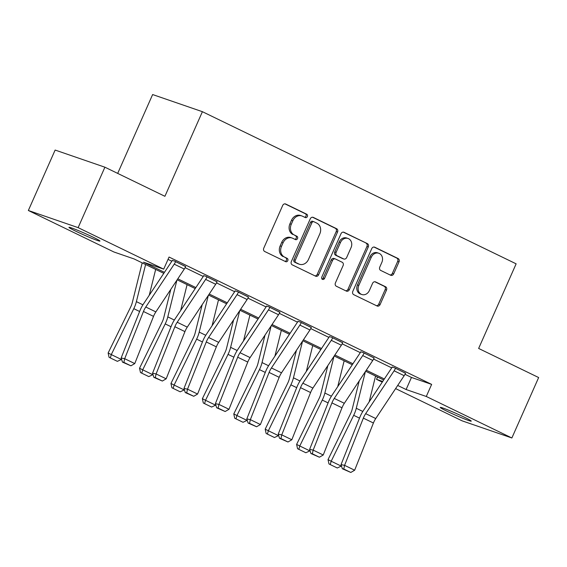 <?xml version="1.0" encoding="UTF-8"?>
<svg xmlns="http://www.w3.org/2000/svg" width="567" height="567" viewBox="0 0 567 567"><rect width="100%" height="100%" fill="white"/><g stroke="black" fill="none" stroke-linecap="round" stroke-linejoin="round"><path stroke-width="0.85" d="M307.371 216.551A1.821 1.538 109 0 0 306.726 214.22L285.725 204.035A2.601 2.19 109 0 0 285.52 203.95A2.601 2.19 109 0 0 282.699 205.445L263.768 248.162A2.601 2.19 109 0 0 264.697 251.493L285.697 261.678A1.821 1.538 109 0 0 287.171 258.354L284.45 257.035A8.321 7.017 109 0 1 281.487 246.376L283.068 242.818A8.321 7.017 109 0 1 292.097 238.02A8.321 7.017 109 0 1 292.756 238.289L295.478 239.607A1.821 1.538 109 0 0 296.945 236.283L294.23 234.965A8.321 7.017 109 0 1 291.268 224.305L292.848 220.747A8.321 7.017 109 0 1 301.878 215.949A8.321 7.017 109 0 1 302.537 216.225L305.252 217.537A1.821 1.538 109 0 0 307.371 216.551M304.564 217.204A1.821 1.538 109 0 0 305.379 213.752L284.953 203.851M285.003 261.337A1.821 1.538 109 0 0 285.825 257.893L284.45 257.035M294.783 239.274A1.821 1.538 109 0 0 295.598 235.822L294.23 234.965M447.157 411.309A16.946 0.921 23.9 0 1 440.276 407.404A16.946 0.921 23.9 0 1 448.625 410.224A16.946 0.921 23.9 0 1 464.38 417.234A16.946 0.921 23.9 0 1 471.262 421.139A16.946 0.921 23.9 0 1 462.913 418.318A16.946 0.921 23.9 0 1 447.157 411.309M75.836 231.237A16.946 0.921 23.9 0 1 68.954 227.332A16.946 0.921 23.9 0 1 77.31 230.152A16.946 0.921 23.9 0 1 93.059 237.169A16.946 0.921 23.9 0 1 99.941 241.067A16.946 0.921 23.9 0 1 91.592 238.246A16.946 0.921 23.9 0 1 75.836 231.237M390.677 275.257A2.601 2.19 109 0 0 390.883 275.342A2.601 2.19 109 0 0 393.704 273.84L399.019 261.855A2.601 2.19 109 0 0 398.091 258.524L374.766 247.212A2.601 2.19 109 0 0 374.56 247.134A2.601 2.19 109 0 0 371.739 248.63L352.816 291.339A2.601 2.19 109 0 0 353.737 294.67L377.062 305.982A2.601 2.19 109 0 0 377.268 306.067A2.601 2.19 109 0 0 380.088 304.571L386.503 290.091A2.601 2.19 109 0 0 385.581 286.76L375.595 281.919A2.601 2.19 109 0 0 375.389 281.834A2.601 2.19 109 0 0 372.569 283.337L369.386 290.517A6.953 5.861 109 0 1 361.838 294.521A6.953 5.861 109 0 1 358.812 285.385L371.272 257.269A6.953 5.861 109 0 1 378.827 253.258A6.953 5.861 109 0 1 381.846 262.393L379.77 267.085A2.601 2.19 109 0 0 380.698 270.416L390.677 275.257M163.792 273.344L134.11 258.949L113.932 251.996L28.35 210.492L55.134 150.057L104.902 167.201L164.912 196.302L202.405 111.692L516.133 263.832L478.64 348.443L538.65 377.544L511.866 437.979L462.098 420.834L395.617 388.601M104.902 167.201L78.126 227.636L163.707 269.141L143.529 262.188L164.458 272.337M405.001 374.305L411.465 377.438L431.643 384.391L169.058 257.049L163.707 269.141M431.643 384.391L426.285 396.475L511.866 437.979M337.549 232.045A2.601 2.19 109 0 0 336.621 228.714L313.296 217.402A2.601 2.19 109 0 0 313.09 217.324A2.601 2.19 109 0 0 310.269 218.819L291.346 261.529A2.601 2.19 109 0 0 292.267 264.86L315.592 276.172A2.601 2.19 109 0 0 315.798 276.257A2.601 2.19 109 0 0 318.619 274.761L337.549 232.045L336.203 231.584A2.601 2.19 109 0 0 335.274 228.253L312.523 217.218M344.034 232.307L367.359 243.619A2.601 2.19 109 0 1 368.281 246.95L349.357 289.666A2.601 2.19 109 0 1 346.529 291.162A2.601 2.19 109 0 1 346.324 291.077L336.344 286.236A2.601 2.19 109 0 1 335.423 282.905L343.099 265.583A2.601 2.19 109 0 0 342.17 262.252L335.551 259.041A2.601 2.19 109 0 0 335.345 258.956A2.601 2.19 109 0 0 332.524 260.459L324.53 278.489A1.821 1.538 109 0 1 321.765 277.15L341.008 233.724A2.601 2.19 109 0 1 343.829 232.229A2.601 2.19 109 0 1 344.034 232.307L343.616 232.165M202.405 111.692L152.629 94.547L117.688 173.403M168.03 259.388L171.829 261.231M185.111 267.674L203.241 276.462M216.523 282.905L234.653 291.7A2.651 1.417 -64.1 0 0 235.064 290.963L235.135 290.786M247.935 298.136L266.072 306.931A2.651 1.417 -64.1 0 0 266.476 306.194L266.547 306.024M279.354 313.374L297.484 322.162A2.651 1.417 -64.1 0 0 297.888 321.425L297.966 321.255M310.766 328.605L328.895 337.4M342.177 343.843L360.307 352.631M373.589 359.074L391.719 367.863M185.636 266.61L174.615 261.111L172.255 260.444M217.048 281.842L206.027 276.349L203.666 275.675M248.459 297.073L237.438 291.58L235.085 290.914M279.871 312.311L268.85 306.818L266.497 306.145M311.283 327.542L300.262 322.049L297.909 321.376M342.702 342.78L331.681 337.28L329.321 336.614M374.114 358.011L363.093 352.518L360.732 351.845M405.525 373.242L394.504 367.749L392.151 367.083M28.35 210.492L78.126 227.636M382.264 382.123L376.516 379.337L382.697 381.463M377.551 376.998L376.516 379.337M383.689 379.975L365.623 371.222M352.27 364.744L334.211 355.984M320.858 349.513L302.799 340.753M289.446 334.275L271.387 325.515M258.035 319.044L239.976 310.284M226.623 303.806L208.557 295.053M195.204 288.575L177.145 279.815M397.701 385.454L406.107 389.529L426.285 396.475M177.811 278.815L195.87 287.575M209.223 294.046L227.282 302.806M240.635 309.284L258.701 318.037M272.047 324.515L290.113 333.276M303.465 339.746L321.524 348.507M334.877 354.985L352.936 363.745M366.289 370.216L384.348 378.976M411.465 377.438L406.107 389.529M301.878 215.949L300.531 215.488A8.321 7.017 109 0 0 291.502 220.287L292.848 220.747M292.884 234.504A8.321 7.017 109 0 1 289.921 223.845L291.502 220.287M292.097 238.02L290.758 237.552A8.321 7.017 109 0 0 281.721 242.35L283.068 242.818M283.103 256.575A8.321 7.017 109 0 1 280.148 245.915L281.721 242.35M315.018 275.895A2.601 2.19 109 0 0 317.272 274.293L336.203 231.584M313.998 221.782A1.821 1.538 109 0 0 311.878 222.774L295.265 260.26A1.821 1.538 109 0 0 295.917 262.592L298.781 263.981A8.321 7.017 109 0 0 299.44 264.257A8.321 7.017 109 0 0 308.469 259.459L319.823 233.831A8.321 7.017 109 0 0 316.868 223.171L313.998 221.782M312.658 221.321A1.821 1.538 109 0 0 310.532 222.307L311.878 222.774M299.44 264.257L298.093 263.79A8.321 7.017 109 0 1 297.434 263.52L294.571 262.131A1.821 1.538 109 0 1 293.919 259.799L310.532 222.307M343.262 232.123L367.359 243.619M345.757 290.8A2.601 2.19 109 0 0 348.01 289.198L366.934 246.489A2.601 2.19 109 0 0 366.013 243.158M334.204 258.58A2.601 2.19 109 0 0 333.998 258.495A2.601 2.19 109 0 0 331.178 259.991L323.183 278.028L324.53 278.489M321.95 279.113A1.821 1.538 109 0 0 323.183 278.028M351.058 247.609A6.953 5.861 109 0 0 348.039 238.473A6.953 5.861 109 0 0 340.483 242.485L336.096 252.386A2.601 2.19 109 0 0 337.025 255.717L343.645 258.928A2.601 2.19 109 0 0 343.85 259.013A2.601 2.19 109 0 0 346.671 257.517L351.058 247.609M348.039 238.473L346.692 238.005A6.953 5.861 109 0 0 339.144 242.017L340.483 242.485M342.716 258.609A2.601 2.19 109 0 1 342.503 258.552A2.601 2.19 109 0 1 342.298 258.467L335.678 255.256A2.601 2.19 109 0 1 334.75 251.925L339.144 242.017M378.827 253.258L377.48 252.797A6.953 5.861 109 0 0 369.932 256.801L371.272 257.269M361.838 294.521L360.492 294.06A6.953 5.861 109 0 1 357.472 284.925L369.932 256.801M376.488 305.705A2.601 2.19 109 0 0 378.742 304.103L385.156 289.631A2.601 2.19 109 0 0 384.235 286.3L374.822 281.735M390.103 274.974A2.601 2.19 109 0 0 392.364 273.379L397.673 261.394A2.601 2.19 109 0 0 396.744 258.063L373.993 247.028M142.182 262.861L132.359 302.388A13.239 7.08 115.9 0 1 130.637 307.08L108.127 353L111.288 354.588L133.798 308.668A19.859 10.617 -64.1 0 0 136.385 301.637L145.606 264.52M149.249 295.258L155.67 269.403M121.359 359.471L117.383 361.349L110.338 357.933L111.288 354.588L121.359 359.471L121.515 359.152M110.338 357.933L109.07 357.295L108.127 353M185.685 266.483L185.664 266.533A9.27 4.954 115.9 0 1 184.289 269.049L155.861 311.9A13.239 7.08 -64.1 0 0 153.522 316.372L134.762 363.582L124.69 358.698L123.875 362.398L122.458 362.107L130.92 365.814L123.875 362.398M172.311 260.324L172.233 260.494A2.651 1.417 -64.1 0 1 171.844 261.21L143.408 304.061A19.859 10.617 115.9 0 0 139.907 310.773L121.147 357.983L124.69 358.698L143.451 311.489A13.239 7.08 -64.1 0 1 145.79 307.016L174.218 264.165A9.27 4.954 115.9 0 0 175.6 261.649L175.621 261.6M121.147 357.983L122.458 362.107M130.92 365.814L134.762 363.582M170.787 289.404L163.771 317.626A13.239 7.08 115.9 0 1 162.049 322.311L139.539 368.231L142.707 369.826L165.21 323.906A19.859 10.617 -64.1 0 0 167.797 316.875L176.918 280.162M180.66 310.496L187.089 284.634M152.771 374.702L148.795 376.587L141.75 373.171L142.707 369.826L152.771 374.702L152.927 374.383M141.75 373.171L140.488 372.533L139.539 368.231M202.199 304.635L195.19 332.857A13.239 7.08 115.9 0 1 193.467 337.542L170.958 383.462L174.119 385.057L196.629 339.137A19.859 10.617 -64.1 0 0 199.208 332.106L208.33 295.393M212.079 325.727L218.501 299.872M184.183 389.94L180.214 391.818L173.162 388.402L174.119 385.057L184.183 389.94L184.346 389.621M173.162 388.402L171.9 387.764L170.958 383.462M217.097 281.721L217.076 281.764A9.27 4.954 115.9 0 1 215.701 284.287L187.273 327.131A13.239 7.08 -64.1 0 0 184.934 331.61L166.174 378.82L156.102 373.937L155.287 377.629L153.87 377.346L162.339 381.045L155.287 377.629M203.723 275.555L203.645 275.725A2.651 1.417 -64.1 0 1 203.255 276.448L174.82 319.292A19.859 10.617 115.9 0 0 171.319 326.004L152.558 373.214L156.102 373.937L174.863 326.727A13.239 7.08 -64.1 0 1 177.202 322.247L205.637 279.403A9.27 4.954 115.9 0 0 207.012 276.887L207.033 276.838M152.558 373.214L153.87 377.346M162.339 381.045L166.174 378.82M248.516 296.952L248.495 297.002A9.27 4.954 115.9 0 1 247.113 299.518L218.685 342.369A13.239 7.08 -64.1 0 0 216.346 346.841L197.585 394.051L187.521 389.168L186.699 392.867L185.281 392.577L193.751 396.283L186.699 392.867M238.445 292.069L238.423 292.118A9.27 4.954 115.9 0 1 237.049 294.634L208.613 337.485A13.239 7.08 -64.1 0 0 206.282 341.958L187.521 389.168L183.97 388.452L202.731 341.242A19.859 10.617 115.9 0 1 206.239 334.53L234.667 291.679M183.97 388.452L185.281 392.577M193.751 396.283L197.585 394.051M233.611 319.873L226.602 348.095A13.239 7.08 115.9 0 1 224.879 352.78L202.369 398.7L205.53 400.288L228.04 354.368A19.859 10.617 -64.1 0 0 230.62 347.344L239.742 310.631M243.491 340.958L249.912 315.103M215.595 405.171L211.626 407.056L204.574 403.633L205.53 400.288L215.595 405.171L215.758 404.852M204.574 403.633L203.312 403.002L202.369 398.7M265.023 335.104L258.013 363.327A13.239 7.08 115.9 0 1 256.291 368.011L233.781 413.931L236.942 415.526L259.452 369.606A19.859 10.617 -64.1 0 0 262.039 362.575L271.154 325.862M274.903 356.196L281.324 330.334M247.014 420.409L243.037 422.287L235.992 418.871L236.942 415.526L247.014 420.409L247.169 420.083M235.992 418.871L234.724 418.233L233.781 413.931M296.435 350.335L289.425 378.558A13.239 7.08 115.9 0 1 287.703 383.249L265.193 429.169L268.354 430.757L290.864 384.837A19.859 10.617 -64.1 0 0 293.451 377.806L302.572 341.1M306.315 371.428L312.736 345.572M278.425 435.64L274.449 437.518L267.404 434.102L268.354 430.757L278.425 435.64L278.581 435.321M267.404 434.102L266.136 433.464L265.193 429.169M279.928 312.183L279.907 312.233A9.27 4.954 115.9 0 1 278.532 314.749L250.097 357.6A13.239 7.08 -64.1 0 0 247.758 362.072L228.997 409.289L218.933 404.406L218.118 408.098L216.693 407.808L225.163 411.514L218.118 408.098M269.857 307.3L269.835 307.349A9.27 4.954 115.9 0 1 268.46 309.873L240.032 352.717A13.239 7.08 -64.1 0 0 237.693 357.196L218.933 404.406L215.382 403.683L234.143 356.473A19.859 10.617 115.9 0 1 237.651 349.761L266.079 306.91M215.382 403.683L216.693 407.808M225.163 411.514L228.997 409.289M311.34 327.421L311.318 327.471A9.27 4.954 115.9 0 1 309.943 329.987L281.508 372.831A13.239 7.08 -64.1 0 0 279.177 377.31L260.416 424.52L250.345 419.637L249.53 423.329L248.112 423.046L256.575 426.753L249.53 423.329M301.275 322.538L301.254 322.588A9.27 4.954 115.9 0 1 299.872 325.104L271.444 367.955A13.239 7.08 -64.1 0 0 269.105 372.427L250.345 419.637L246.801 418.921L265.562 371.704A19.859 10.617 115.9 0 1 269.063 364.992L297.491 322.148M246.801 418.921L248.112 423.046M256.575 426.753L260.416 424.52M342.752 342.652L342.73 342.702A9.27 4.954 115.9 0 1 341.355 345.218L312.927 388.069A13.239 7.08 -64.1 0 0 310.588 392.541L291.828 439.751L281.756 434.868L280.941 438.567L279.524 438.277L287.986 441.984L280.941 438.567M329.377 336.493L329.299 336.663A2.651 1.417 -64.1 0 1 328.91 337.379L300.475 380.23A19.859 10.617 115.9 0 0 296.973 386.942L278.213 434.152L281.756 434.868L300.517 387.658A13.239 7.08 -64.1 0 1 302.856 383.186L331.284 340.335A9.27 4.954 115.9 0 0 332.666 337.819L332.687 337.769M278.213 434.152L279.524 438.277M287.986 441.984L291.828 439.751M327.854 365.573L320.837 393.796A13.239 7.08 115.9 0 1 319.115 398.481L296.612 444.4L299.773 445.988L322.276 400.075A19.859 10.617 -64.1 0 0 324.863 393.044L333.984 356.331M337.726 386.666L344.155 360.803M309.837 450.871L305.861 452.757L298.816 449.34L299.773 445.988L309.837 450.871L309.993 450.552M298.816 449.34L297.555 448.703L296.612 444.4M374.17 357.89L374.142 357.933A9.27 4.954 115.9 0 1 372.767 360.456L344.339 403.3A13.239 7.08 -64.1 0 0 342 407.779L323.24 454.989L313.168 450.106L312.353 453.798L310.936 453.515L319.405 457.215L312.353 453.798M360.789 351.724L360.711 351.894A2.651 1.417 -64.1 0 1 360.321 352.617L331.886 395.461A19.859 10.617 115.9 0 0 328.385 402.173L309.625 449.383L313.168 450.106L331.929 402.896A13.239 7.08 -64.1 0 1 334.268 398.417L362.703 355.573A9.27 4.954 115.9 0 0 364.078 353.05L364.099 353.007M309.625 449.383L310.936 453.515M319.405 457.215L323.24 454.989M359.265 380.804L352.256 409.027A13.239 7.08 115.9 0 1 350.534 413.712L328.024 459.631L331.185 461.226L353.695 415.306A19.859 10.617 -64.1 0 0 356.274 408.275L365.396 371.562M369.145 401.897L375.567 376.041M341.249 466.109L337.28 467.988L330.228 464.571L331.185 461.226L341.249 466.109L341.412 465.783M330.228 464.571L328.966 463.934L328.024 459.631M405.582 373.121L405.561 373.171A9.27 4.954 115.9 0 1 404.179 375.687L375.751 418.538A13.239 7.08 -64.1 0 0 373.412 423.01L354.651 470.22L344.587 465.337L343.765 469.029L342.348 468.746L350.817 472.453L343.765 469.029M392.201 366.955L392.13 367.125A2.651 1.417 -64.1 0 1 391.733 367.848L363.305 410.699A19.859 10.617 115.9 0 0 359.797 417.411L341.036 464.621L344.587 465.337L363.348 418.127A13.239 7.08 -64.1 0 1 365.68 413.655L394.115 370.804A9.27 4.954 115.9 0 0 395.49 368.288L395.511 368.238M341.036 464.621L342.348 468.746M350.817 472.453L354.651 470.22M305.379 213.752L306.726 214.22M285.825 257.893L287.171 258.354M295.598 235.822L296.945 236.283M289.921 223.845L291.268 224.305M280.148 245.915L281.487 246.376M285.307 203.886L285.725 204.035M317.272 274.293L318.619 274.761M312.878 217.26L313.296 217.402M335.274 228.253L336.621 228.714M293.919 259.799L295.265 260.26M294.571 262.131L295.917 262.592M297.434 263.52L298.781 263.981M366.934 246.489L368.281 246.95M348.01 289.198L349.357 289.666M331.178 259.991L332.524 260.459M334.75 251.925L336.096 252.386M335.678 255.256L337.025 255.717M342.298 258.467L343.645 258.928M357.472 284.925L358.812 285.385M375.177 281.778L375.595 281.919M384.235 286.3L385.581 286.76M385.156 289.631L386.503 290.091M378.742 304.103L380.088 304.571M374.348 247.07L374.766 247.212M396.744 258.063L398.091 258.524M397.673 261.394L399.019 261.855M392.364 273.379L393.704 273.84M133.798 308.668L139.617 311.489M136.385 301.637L142.927 304.812M185.664 266.533L175.6 261.649M155.861 311.9L145.79 307.016M153.522 316.372L143.451 311.489M184.289 269.049L174.218 264.165M165.21 323.906L171.036 326.727M167.797 316.875L174.338 320.043M196.629 339.137L202.447 341.958M199.208 332.106L205.75 335.281M217.076 281.764L207.012 276.887M187.273 327.131L177.202 322.247M184.934 331.61L174.863 326.727M215.701 284.287L205.637 279.403M248.495 297.002L238.423 292.118M218.685 342.369L208.613 337.485M216.346 346.841L206.282 341.958M247.113 299.518L237.049 294.634M228.04 354.368L233.859 357.196M230.62 347.344L237.162 350.512M259.452 369.606L265.271 372.427M262.039 362.575L268.581 365.75M290.864 384.837L296.683 387.658M293.451 377.806L299.993 380.981M279.907 312.233L269.835 307.349M250.097 357.6L240.032 352.717M247.758 362.072L237.693 357.196M278.532 314.749L268.46 309.873M311.318 327.471L301.254 322.588M281.508 372.831L271.444 367.955M279.177 377.31L269.105 372.427M309.943 329.987L299.872 325.104M342.73 342.702L332.666 337.819M312.927 388.069L302.856 383.186M310.588 392.541L300.517 387.658M341.355 345.218L331.284 340.335M322.276 400.075L328.102 402.896M324.863 393.044L331.404 396.213M374.142 357.933L364.078 353.05M344.339 403.3L334.268 398.417M342 407.779L331.929 402.896M372.767 360.456L362.703 355.573M353.695 415.306L359.513 418.127M356.274 408.275L362.816 411.451M405.561 373.171L395.49 368.288M375.751 418.538L365.68 413.655M373.412 423.01L363.348 418.127M404.179 375.687L394.115 370.804M312.509 221.258L313.856 221.725M333.998 258.495L335.345 258.956M342.503 258.552L343.85 259.013"/></g></svg>
